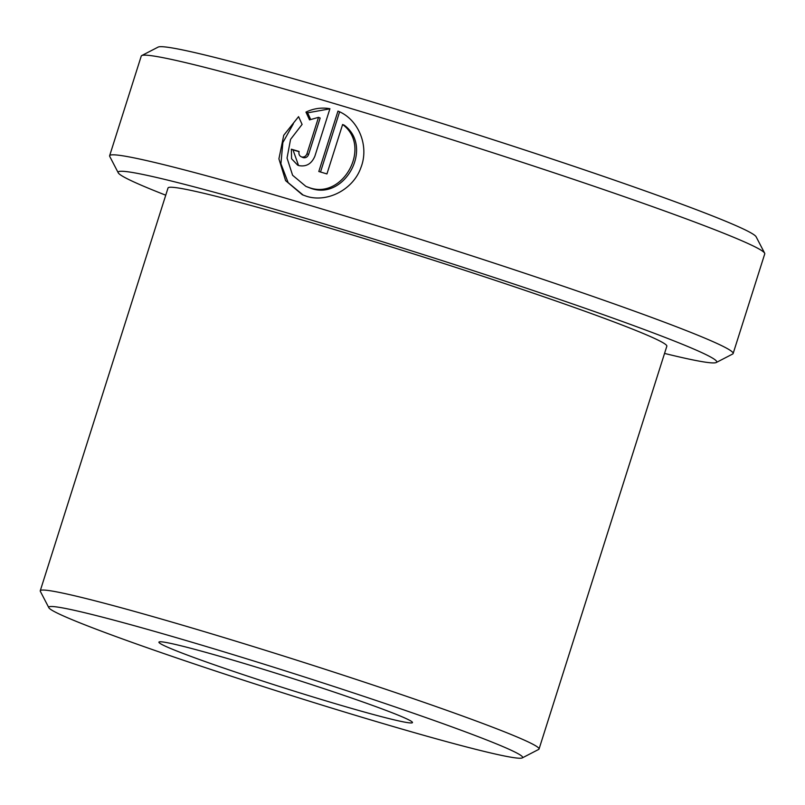 <?xml version="1.0" encoding="UTF-8"?>
<svg xmlns="http://www.w3.org/2000/svg" width="805" height="805" viewBox="0 0 805 805"><rect width="100%" height="100%" fill="white"/><g stroke="black" fill="none" stroke-linecap="round" stroke-linejoin="round"><path stroke-width="1.21" d="M305.94 186.418L310.931 188.33C344.731 200.727 374.013 147.194 344.268 125.208L342.618 124.503C372.343 146.379 343.111 200.063 309.281 187.625L305.94 186.418L292.597 175.259L287.043 158.062L290.555 139.396L302.096 124.403L298.575 116.645L283.732 135.29L278.912 158.847L285.594 180.612L302.358 194.77L306.534 196.279C327.072 202.951 353.214 189.779 360.912 167.591C369.565 145.715 358.305 119.11 337.969 111.1L318.81 171.505A327.061 14.269 17.6 0 1 326.941 173.93L342.618 124.503M302.881 157.508L303.294 157.659C305.759 158.102 307.53 157.045 308.597 154.48L320.159 118.043L318.518 117.339L306.957 153.775C305.88 156.341 304.109 157.398 301.644 156.955L302.881 157.508M301.644 156.955C299.349 155.999 298.504 154.178 299.108 151.471A327.061 14.269 -162.4 0 0 291.36 149.207L291.581 158.766L297.679 165.166L298.897 165.609C306.313 166.957 311.646 163.797 314.896 156.13L329.929 108.715C321.698 107.286 313.698 108.413 305.96 112.106L309.533 119.885L318.518 117.339M141.73 55.575L158.132 47.093A313.98 13.695 17.6 0 1 404.945 111.905A313.98 13.695 17.6 0 1 731.836 223.84A313.98 13.695 17.6 0 1 756.126 236.791L764.639 253.173A327.061 14.269 -162.4 0 0 739.342 239.689A327.061 14.269 -162.4 0 0 398.827 123.085A327.061 14.269 -162.4 0 0 141.73 55.575A327.061 14.269 -162.4 0 0 141.247 56.078L109.631 155.747A327.061 14.269 17.6 0 1 360.519 220.691A327.061 14.269 17.6 0 1 707.726 339.358A327.061 14.269 17.6 0 1 733.134 353.526A327.061 14.269 17.6 0 1 732.651 354.029L716.249 362.512A313.98 13.695 -162.4 0 0 692.32 348.424A313.98 13.695 -162.4 0 0 352.61 232.544A313.98 13.695 -162.4 0 0 118.255 172.813A313.98 13.695 -162.4 0 0 142.545 185.764A313.98 13.695 -162.4 0 0 165.739 195.192M118.255 172.813L109.742 156.432A327.061 14.269 17.6 0 1 109.631 155.747M503.316 746.758A248.564 10.837 -162.4 0 0 234.376 655.018A248.564 10.837 -162.4 0 0 48.853 607.735A248.564 10.837 -162.4 0 0 68.083 617.978A248.564 10.837 -162.4 0 0 326.87 706.599A248.564 10.837 -162.4 0 0 522.264 757.908A248.564 10.837 -162.4 0 0 503.316 746.758M48.853 607.735L40.341 591.343A261.645 11.411 17.6 0 1 40.25 590.79A261.645 11.411 17.6 0 1 240.957 642.752A261.645 11.411 17.6 0 1 518.722 737.682A261.645 11.411 17.6 0 1 539.048 749.022A261.645 11.411 17.6 0 1 538.666 749.425L522.264 757.908M402.148 716.822A133.006 5.806 17.6 0 1 412.432 722.306A133.006 5.806 17.6 0 1 313.155 696.999A133.006 5.806 17.6 0 1 169.251 647.914A133.006 5.806 17.6 0 1 159.118 641.947A133.006 5.806 17.6 0 1 263.668 669.398A133.006 5.806 17.6 0 1 402.148 716.822M40.25 590.79L168.034 187.978A261.645 11.411 17.6 0 1 368.74 239.94A261.645 11.411 17.6 0 1 646.506 334.87A261.645 11.411 17.6 0 1 666.832 346.21L539.048 749.022M664.548 353.425A313.98 13.695 -162.4 0 0 716.249 362.512M733.134 353.526L764.75 253.867A327.061 14.269 -162.4 0 0 764.639 253.173M310.639 119.422L307.611 112.821L328.873 109.027M307.611 112.821L305.96 112.106M298.544 165.498L293.01 149.911L291.36 149.207M293.01 149.911A322.704 14.077 17.6 0 1 299.047 151.682M320.521 172.008L339.609 111.835M303.213 195.122L288.14 182.644L280.915 163.727L282.867 142.555L293.382 123.729M308.597 154.48L306.957 153.775"/></g></svg>
